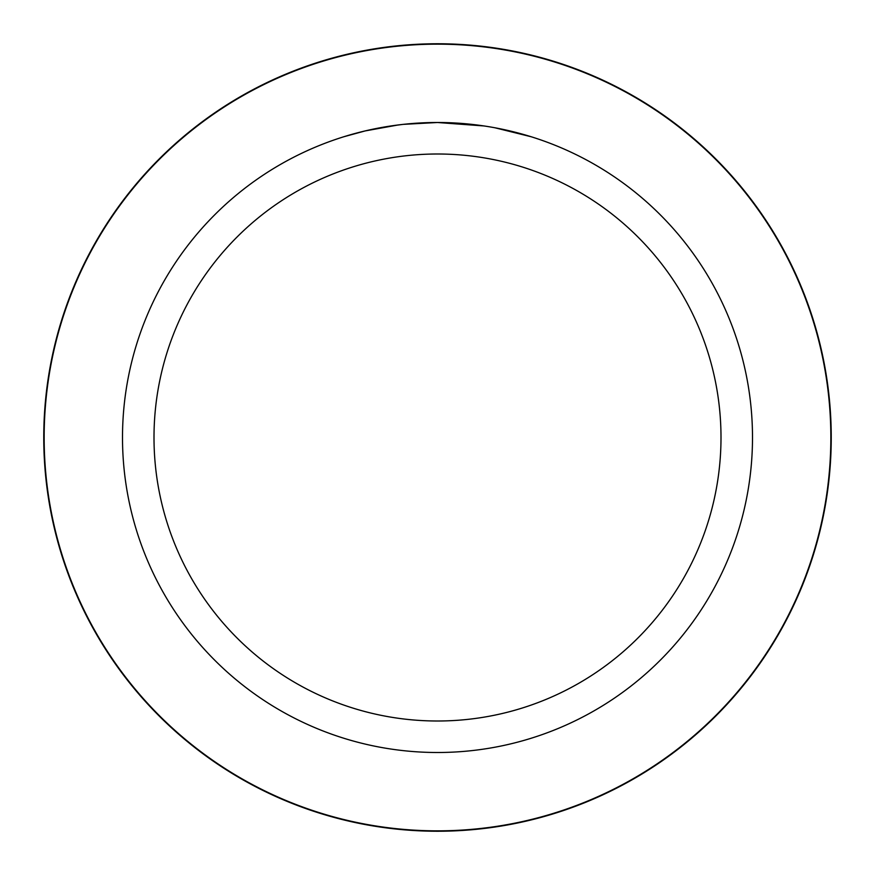 <?xml version="1.0" encoding="UTF-8"?>
<svg xmlns="http://www.w3.org/2000/svg" width="875" height="875" viewBox="0 0 875 875"><rect width="100%" height="100%" fill="white"/><g stroke="black" fill="none" stroke-linecap="round" stroke-linejoin="round"><path stroke-width="1.31" d="M443.778 122.566L448.175 122.686M476.295 124.895L477.619 125.07M484.061 125.956L437.5 122.5A315 315 0 0 1 752.5 437.5A315 315 0 0 1 437.5 752.5A315 315 0 0 1 122.5 437.5A315 315 0 0 1 437.5 122.5L403.462 124.348M494.944 127.783L531.081 136.73M437.5 154A283.5 283.5 0 0 1 721 437.5A283.5 283.5 0 0 1 437.5 721A283.5 283.5 0 0 1 154 437.5A283.5 283.5 0 0 1 437.5 154M401.975 124.513L390.403 126.044M343.93 136.719L365.039 130.955M406.689 124.009L411.906 123.539M365.039 130.944L398.136 124.972M414.411 123.342L419.42 123.025M437.5 43.761A393.739 393.739 0 0 1 831.239 437.5A393.739 393.739 0 0 1 437.5 831.239A393.739 393.739 0 0 1 43.761 437.5A393.739 393.739 0 0 1 437.5 43.761M437.5 830.845A393.345 393.345 0 0 1 44.155 437.5A393.345 393.345 0 0 1 437.5 44.155A393.345 393.345 0 0 1 830.845 437.5A393.345 393.345 0 0 1 437.5 830.845"/></g></svg>
